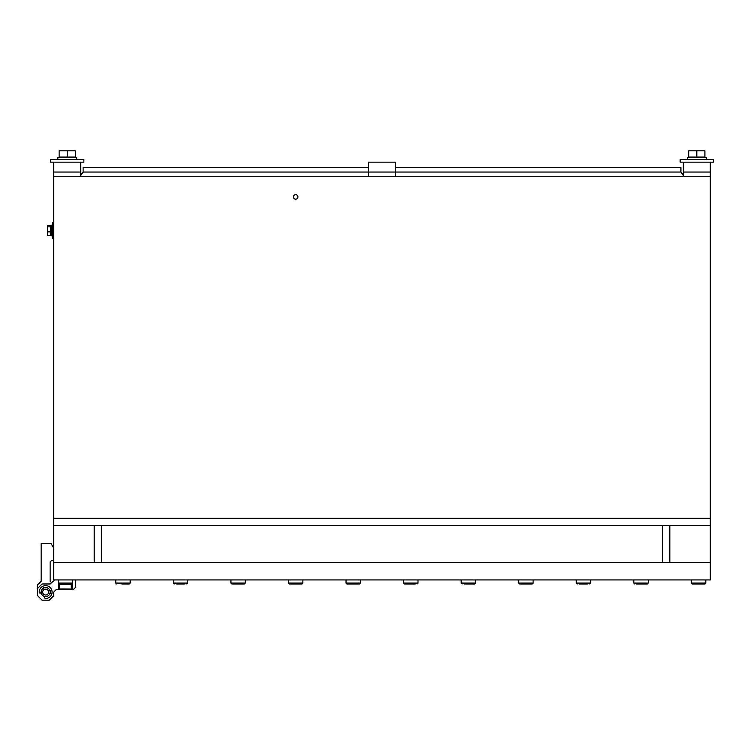 <?xml version="1.0" encoding="UTF-8"?>
<svg xmlns="http://www.w3.org/2000/svg" width="751" height="751" viewBox="0 0 751 751"><rect width="100%" height="100%" fill="white"/><g stroke="black" fill="none" stroke-linecap="round" stroke-linejoin="round"><path stroke-width="1.13" d="M710.305 162.16L710.305 176.551L53.743 176.551L53.743 518.321L710.305 518.321L53.743 518.321L53.743 525.522L94.213 525.522L94.213 562.396L662.635 562.396L662.635 525.522L94.213 525.522L94.213 562.396L53.743 562.396L710.305 562.396L710.305 525.522L662.635 525.522L662.635 562.396L669.826 562.396L669.826 525.522L669.826 562.396L710.305 562.396L710.305 579.932L53.743 579.932L53.743 525.522L710.305 525.522L710.305 176.551L683.316 176.551L683.316 172.054L710.305 172.054L683.316 172.054L683.316 162.16M101.404 525.522L101.404 562.396L101.404 525.522M53.743 162.16L53.743 172.054L80.723 172.054L53.743 172.054L53.743 176.551M80.723 162.16L80.723 176.551M395.514 167.557L680.922 167.557L680.922 172.054L683.316 174.448M83.117 167.557L83.117 172.063L83.117 167.557L368.525 167.557M680.922 167.557L680.922 172.054L368.525 172.054L395.514 172.054L395.514 176.551M295.678 194.687A2.253 2.253 0 0 0 293.425 196.94A2.253 2.253 0 0 0 295.678 199.193A2.253 2.253 0 0 0 297.931 196.94A2.253 2.253 0 0 0 295.678 194.687M80.723 175.443L83.117 172.054L368.525 172.054L368.525 176.551M368.525 172.054L368.525 162.16L395.514 162.16L395.514 172.054M710.305 579.932L53.743 579.932M75.325 580.382L75.325 587.582L73.523 589.375L72.18 589.375L72.18 583.978L58.681 583.978L58.681 589.375L56.438 589.375L53.743 592.079L53.743 595.674L49.247 600.171L42.047 600.171L37.55 595.674L37.55 584.879L41.145 581.283L41.145 543.508L51.04 543.508L53.743 548.183M115.795 580.382L115.795 583.086L130.186 583.086L129.285 583.978L121.915 583.978M184.577 583.978L176.532 583.978M230.923 580.382L230.923 583.086L245.314 583.086L244.413 583.978L233.664 583.978M242.564 583.978L241.062 583.978M288.487 580.382L288.487 583.086L302.869 583.086L301.977 583.978L291.228 583.978M346.042 580.382L346.042 583.086L360.433 583.086L359.532 583.978L348.793 583.978M703.058 583.978L692.319 583.978L694.581 583.978L692.319 583.978L694.581 583.978L692.319 583.978L691.418 583.086L705.809 583.086L704.907 583.978L703.058 583.978M694.159 583.978L704.907 583.978L702.636 583.978L704.907 583.978L705.809 583.086L704.907 583.978L705.809 583.086L704.907 583.978L705.809 583.086L704.907 583.978L705.809 583.086L704.907 583.978L705.809 583.086L704.907 583.978L705.809 583.086L705.809 580.382M633.853 580.382L633.853 583.086L648.244 583.086L647.343 583.978L636.595 583.978M642.124 583.978L638.106 583.978M587.507 583.978L579.462 583.978M584.569 583.978L580.542 583.978M530.375 583.978L519.626 583.978L521.898 583.978L519.626 583.978L518.725 583.086L533.116 583.086L532.224 583.978L521.476 583.978M231.824 583.978L230.923 583.086L231.824 583.978L234.087 583.978M472.388 583.978L464.334 583.978M289.379 583.978L288.487 583.086L289.379 583.978L291.651 583.978M415.256 583.978L404.507 583.978L406.779 583.978L404.507 583.978L403.606 583.086L417.997 583.086L417.096 583.978L417.997 583.133M346.943 583.978L346.042 583.086L346.943 583.978L349.215 583.978M461.17 580.382L461.17 583.086L475.561 583.086L474.66 583.978L472.811 583.978M42.704 592.079A2.938 2.938 0 0 0 45.642 595.017A2.938 2.938 0 0 0 48.58 592.079A2.938 2.938 0 0 0 45.642 589.141A2.938 2.938 0 0 0 42.704 592.079M50.139 592.079A4.497 4.497 0 0 1 45.642 596.576A4.497 4.497 0 0 1 41.145 592.079A4.497 4.497 0 0 1 45.642 587.582A4.497 4.497 0 0 1 50.139 592.079M43.492 588.08A4.544 4.544 0 0 1 47.735 588.042M49.679 589.976A4.544 4.544 0 0 1 49.641 594.229A0.873 0.873 0 0 1 49.585 594.248A0.873 0.873 0 0 0 50.186 593.694A4.825 4.825 0 0 0 50.214 590.521A0.873 0.873 0 0 0 49.613 589.957M45.06 596.585A4.544 4.544 0 0 1 41.136 592.661L40.46 592.971A0.873 0.873 0 0 1 39.212 592.192A6.43 6.43 0 0 1 50.195 587.526A6.43 6.43 0 0 1 45.529 598.509A0.873 0.873 0 0 1 44.75 597.261L45.06 596.585M53.743 560.593L51.49 560.593L50.139 561.945L50.139 581.283L51.49 582.635M43.511 588.014A4.59 4.59 0 0 1 47.717 587.986M49.735 590.004A4.59 4.59 0 0 1 49.707 594.21M37.55 588.474L42.047 583.978L50.139 583.978L54.185 580.382M45.041 596.623A4.59 4.59 0 0 1 41.098 592.68M58.681 589.375L72.18 589.375M67.637 589.019L64.624 589.019M71.279 588.925L71.279 584.522L59.582 584.522L59.582 588.925L71.185 589.019M43.474 588.136A0.873 0.873 0 0 1 44.027 587.535A4.825 4.825 0 0 1 47.191 587.507A0.873 0.873 0 0 1 47.764 588.108M56.438 589.375L53.743 592.079M51.49 560.593L50.139 561.945L50.139 581.283M83.868 159.465L50.589 159.465L50.589 162.16L83.868 162.16L83.868 159.465M57.855 157.579L57.789 159.465L57.752 157.579L76.715 157.579L76.715 159.465M59.132 157.579L59.132 150.829L75.325 150.829L75.325 157.034L59.132 157.034M75.325 157.579L75.325 157.034M67.233 157.034L67.233 150.829M688.714 157.579L688.714 150.829L704.907 150.829L704.907 157.034L688.714 157.034M704.907 157.579L704.907 157.034M696.815 157.034L696.815 150.829M687.437 157.579L687.372 159.465L687.334 157.579L706.297 157.579L706.297 159.465M713.45 159.465L680.171 159.465L680.171 162.16L713.45 162.16L713.45 159.465M53.743 238.611L52.298 238.611L52.298 222.418L53.743 222.418M52.298 235.823L51.134 235.823L51.134 225.206L52.298 225.206M50.683 225.497L50.683 235.532L47.529 235.532L47.529 225.497L50.683 225.497M50.683 231.862L47.529 231.862M50.683 226.849L47.529 226.849M683.316 175.443L680.922 172.054M58.24 580.382L58.24 583.086L72.631 583.086L71.73 583.978L72.622 583.152L71.73 583.978L72.631 583.086L71.73 583.978L72.631 583.086L71.73 583.978L72.631 583.086L72.631 580.382M173.359 580.382L173.359 583.086L187.75 583.086L186.849 583.978L187.75 583.086L187.75 580.382M576.289 580.382L576.289 583.086L590.68 583.086L589.779 583.978L590.68 583.086L590.68 580.382M83.117 172.054L80.723 174.448M58.24 583.086L59.132 583.978L58.24 583.17M115.795 583.086L116.696 583.978L115.795 583.086M130.186 580.382L130.186 583.086L129.285 583.978M173.359 583.086L174.26 583.978L173.359 583.086M245.314 580.382L245.314 583.086L244.413 583.978M302.869 580.382L302.869 583.086L301.977 583.978M360.433 580.382L360.433 583.086L359.532 583.978M691.418 580.382L691.418 583.152L692.319 583.978L691.418 583.152M648.244 580.382L648.244 583.086L647.343 583.978M633.853 583.086L634.755 583.978L633.853 583.152M576.289 583.086L577.19 583.978M533.116 580.382L533.107 583.245M518.725 580.382L518.744 583.236M475.561 580.382L475.561 583.086L474.66 583.978M461.17 583.086L462.072 583.978L461.17 583.086M417.997 580.382L417.997 583.086M403.606 580.382L403.606 583.086L404.507 583.978M692.234 583.978L691.418 583.086M533.116 583.086L532.224 583.978M518.725 583.086L519.626 583.978L518.725 583.086M70.66 583.978L70.969 584.522M60.202 583.978L59.892 584.522"/></g></svg>
